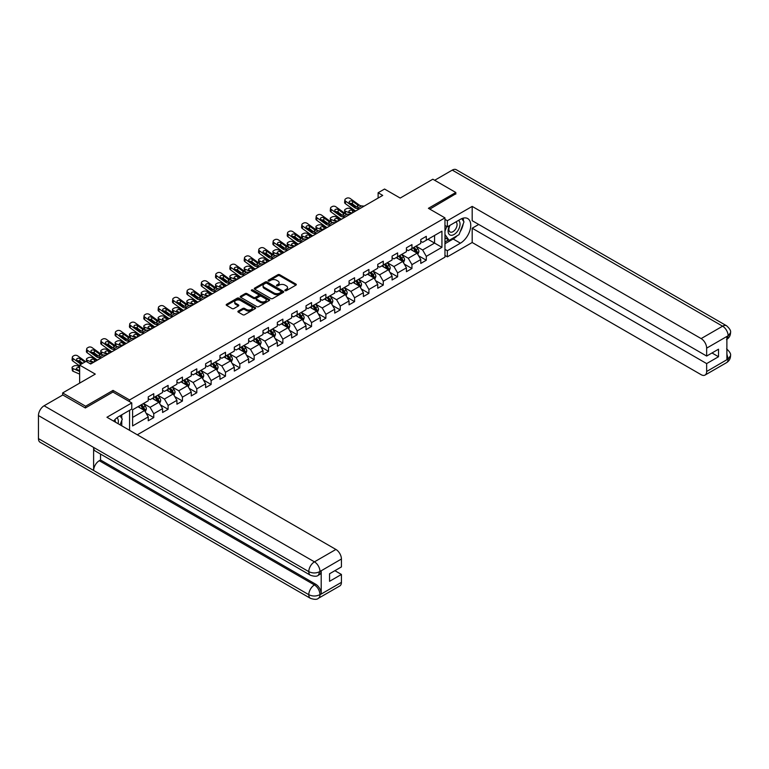 <?xml version="1.0" encoding="UTF-8"?>
<svg xmlns="http://www.w3.org/2000/svg" width="769" height="769" viewBox="0 0 769 769"><rect width="100%" height="100%" fill="white"/><g stroke="black" fill="none" stroke-linecap="round" stroke-linejoin="round"><path stroke-width="1.15" d="M285.088 290.663A0.894 0.519 0 0 0 286.347 290.663L295.94 285.126A1.278 0.74 0 0 0 296.315 284.607A1.278 0.74 0 0 0 295.94 284.088L279.695 274.706A1.278 0.74 0 0 0 277.888 274.706L268.304 280.243A0.894 0.519 0 0 0 269.563 280.973L270.803 280.252A4.085 2.355 0 0 1 276.58 280.252L277.936 281.041A4.085 2.355 0 0 1 279.128 282.704A4.085 2.355 0 0 1 277.936 284.376L276.696 285.088A0.894 0.519 0 0 0 277.955 285.818L279.195 285.107A4.085 2.355 0 0 1 284.972 285.107L286.328 285.885A4.085 2.355 0 0 1 287.529 287.548A4.085 2.355 0 0 1 286.328 289.221L285.088 289.932A0.894 0.519 0 0 0 285.088 290.663L285.088 289.932M238.265 311.08A1.278 0.74 0 0 0 237.89 311.599A1.278 0.74 0 0 0 238.265 312.118L242.821 314.752A1.278 0.74 0 0 0 244.629 314.752L255.279 308.6A1.278 0.74 0 0 0 255.654 308.081A1.278 0.74 0 0 0 255.279 307.562L239.034 298.18A1.278 0.74 0 0 0 237.227 298.18L226.576 304.332A1.278 0.74 0 0 0 226.201 304.851A1.278 0.74 0 0 0 226.576 305.37L232.084 308.552A1.278 0.74 0 0 0 233.891 308.552L238.448 305.918A1.278 0.74 0 0 0 238.823 305.399A1.278 0.74 0 0 0 238.448 304.88L235.718 303.303A3.412 1.971 0 0 1 234.718 301.909A3.412 1.971 0 0 1 236.823 300.083A3.412 1.971 0 0 1 240.543 300.516L251.242 306.687A3.412 1.971 0 0 1 252.242 308.081A3.412 1.971 0 0 1 250.136 309.907A3.412 1.971 0 0 1 246.416 309.474L244.629 308.446A1.278 0.74 0 0 0 242.821 308.446L238.265 311.08L238.265 312.118M455.815 194.086L455.815 192.49L432.832 179.215L400.188 198.066L384.548 189.039L378.117 192.759L382.712 195.413L90.675 364.016L86.08 361.363L79.64 365.083L79.64 383.125M113.024 392.103L113.024 390.402L85.619 406.224L62.635 392.949L95.279 374.099L79.64 365.083M113.024 390.402L129.577 399.957L444.963 217.867L444.963 257.154L137.295 434.783M455.815 192.49L428.41 208.312L444.963 217.867M270.899 298.545A1.278 0.74 0 0 0 272.697 298.545L283.348 292.393A1.278 0.74 0 0 0 283.723 291.874A1.278 0.74 0 0 0 283.348 291.355L267.103 281.973A1.278 0.74 0 0 0 265.295 281.973L254.645 288.125A1.278 0.74 0 0 0 254.279 288.644A1.278 0.74 0 0 0 254.645 289.163L270.899 298.545M251.896 290.855A0.894 0.519 0 0 1 252.799 290.98L269.294 300.506L258.663 306.648A1.278 0.74 0 0 1 256.856 306.648L240.61 297.267L240.61 296.228A1.278 0.74 0 0 0 240.245 296.747A1.278 0.74 0 0 0 240.61 297.267M240.61 296.228L245.176 293.595A1.278 0.74 0 0 1 246.974 293.595L253.568 297.401A1.278 0.74 0 0 0 255.375 297.401L258.394 295.652A1.278 0.74 0 0 0 258.769 295.133A1.278 0.74 0 0 0 258.394 294.614L251.54 290.653A0.894 0.519 0 0 1 252.799 289.923L269.313 299.458A1.278 0.74 0 0 1 269.688 299.977A1.278 0.74 0 0 1 269.313 300.496L269.313 299.458M62.635 395.074L62.635 392.949M85.619 406.224L85.619 407.81M129.577 430.323L129.577 410.31M129.577 401.658L129.577 399.957M146.081 413.145L153.752 417.586L153.752 413.703L162.586 408.608L162.586 412.482L168.103 409.3L168.103 405.426L176.928 400.332L176.928 404.206L182.445 401.014L182.445 397.14L191.27 392.046L191.27 395.92L196.787 392.738L196.787 388.864L205.621 383.769L205.621 387.643L211.129 384.452L211.129 380.578L219.963 375.483L219.963 379.357L225.48 376.176L225.48 372.302L234.305 367.197L234.305 371.081L239.822 367.89L239.822 364.016L248.647 358.921L248.647 362.795L254.164 359.613L254.164 355.739L262.998 350.635L262.998 354.519L268.516 351.327L268.516 347.453L277.34 342.359L277.34 346.233L282.857 343.051L282.857 339.167L291.682 334.073L291.682 337.947L297.199 334.765L297.199 330.891L306.024 325.796L306.024 329.67L311.541 326.489L311.541 322.605L320.375 317.51L320.375 321.384L325.893 318.203L325.893 314.329L334.717 309.234L334.717 313.108L340.234 309.917L340.234 306.043L349.059 300.948L349.059 304.822L354.576 301.64L354.576 297.766L363.401 292.672L363.401 296.546L368.918 293.354L368.918 289.48L377.752 284.386L377.752 288.26L383.27 285.078L383.27 281.204L392.094 276.1L392.094 279.983L397.611 276.792L397.611 272.918L406.436 267.823L406.436 271.697L411.953 268.516L411.953 264.642L420.778 259.538L420.778 263.421L426.295 260.23L426.295 256.356L441.935 247.33L441.935 231.19L434.572 235.439L434.572 243.081L441.935 247.33M153.752 417.586L148.244 420.768L148.244 416.894L132.604 425.92L132.604 409.781L148.244 400.755L148.244 396.881L153.752 393.69L153.752 397.563L162.586 392.469L162.586 388.595L168.103 385.413L168.103 389.287L176.928 384.192L176.928 380.319L182.445 377.127L182.445 381.001L191.27 375.906L191.27 372.033L196.787 368.851L196.787 372.725L205.621 367.63L205.621 363.747L211.129 360.565L211.129 364.439L219.963 359.344L219.963 355.47L225.48 352.289L225.48 356.162L234.305 351.068L234.305 347.184L239.822 344.003L239.822 347.876L248.647 342.782L248.647 338.908L254.164 335.717L254.164 339.6L262.998 334.496L262.998 330.622L268.516 327.44L268.516 331.314L277.34 326.219L277.34 322.346L282.857 319.154L282.857 323.038L291.682 317.933L291.682 314.06L297.199 310.878L297.199 314.752L306.024 309.657L306.024 305.783L311.541 302.592L311.541 306.466L320.375 301.371L320.375 297.497L325.893 294.316L325.893 298.189L334.717 293.095L334.717 289.221L340.234 286.03L340.234 289.903L349.059 284.809L349.059 280.935L354.576 277.753L354.576 281.627L363.401 276.532L363.401 272.649L368.918 269.467L368.918 273.341L377.752 268.246L377.752 264.373L383.27 261.191L383.27 265.065L392.094 259.97L392.094 256.087L397.611 252.905L397.611 256.779L406.436 251.684L406.436 247.81L411.953 244.619L411.953 248.502L420.778 243.398L420.778 239.524L426.295 236.343L426.295 240.216L441.935 231.19M152.281 398.419L158.904 402.235L150.08 407.339L143.457 403.514M148.244 398.63L150.08 399.688L153.752 397.563M150.08 407.339L153.752 413.703M158.904 402.235L162.586 408.608M166.633 390.133L173.246 393.959L164.422 399.053L157.799 395.228M162.586 390.344L164.422 391.411L168.103 389.287M164.422 399.053L168.103 405.426M173.246 393.959L176.928 400.332M180.975 381.857L187.598 385.673L178.764 390.777L172.15 386.951M176.928 382.068L178.764 383.125L182.445 381.001M178.764 390.777L182.445 397.14M187.598 385.673L191.27 392.046M195.316 373.571L201.939 377.396L193.115 382.491L186.492 378.665M191.27 373.782L193.115 374.849L196.787 372.725M193.115 382.491L196.787 388.864M201.939 377.396L205.621 383.769M209.658 365.294L216.281 369.11L207.457 374.205L200.834 370.389M205.621 365.506L207.457 366.563L211.129 364.439M207.457 374.205L211.129 380.578M216.281 369.11L219.963 375.483M224.01 357.008L230.623 360.834L221.799 365.929L215.176 362.103M219.963 357.22L221.799 358.287L225.48 356.162M221.799 365.929L225.48 372.302M230.623 360.834L234.305 367.197M238.352 348.732L244.975 352.548L236.141 357.643L229.527 353.827M234.305 348.943L236.141 350.001L239.822 347.876M236.141 357.643L239.822 364.016M244.975 352.548L248.647 358.921M252.693 340.446L259.316 344.272L250.492 349.366L243.869 345.541M248.647 340.657L250.492 341.724L254.164 339.6M250.492 349.366L254.164 355.739M259.316 344.272L262.998 350.635M267.035 332.16L273.658 335.986L264.834 341.08L258.211 337.264M262.998 332.381L264.834 333.438L268.516 331.314M264.834 341.08L268.516 347.453M273.658 335.986L277.34 342.359M281.387 323.884L288 327.709L279.176 332.804L272.553 328.978M277.34 324.095L279.176 325.152L282.857 323.038M279.176 332.804L282.857 339.167M288 327.709L291.682 334.073M295.729 315.598L302.352 319.423L293.518 324.518L286.904 320.702M291.682 315.809L293.518 316.876L297.199 314.752M293.518 324.518L297.199 330.891M302.352 319.423L306.024 325.796M310.07 307.321L316.693 311.137L307.869 316.242L301.246 312.416M306.024 307.533L307.869 308.59L311.541 306.466M307.869 316.242L311.541 322.605M316.693 311.137L320.375 317.51M324.412 299.035L331.035 302.861L322.211 307.956L315.588 304.13M320.375 299.247L322.211 300.314L325.893 298.189M322.211 307.956L325.893 314.329M331.035 302.861L334.717 309.234M338.764 290.759L345.377 294.575L336.553 299.679L329.93 295.854M334.717 290.97L336.553 292.028L340.234 289.903M336.553 299.679L340.234 306.043M345.377 294.575L349.059 300.948M353.106 282.473L359.729 286.299L350.895 291.393L344.281 287.568M349.059 282.684L350.895 283.751L354.576 281.627M350.895 291.393L354.576 297.766M359.729 286.299L363.401 292.672M367.447 274.197L374.07 278.013L365.246 283.107L358.623 279.291M363.401 274.408L365.246 275.465L368.918 273.341M365.246 283.107L368.918 289.48M374.07 278.013L377.752 284.386M381.799 265.911L388.412 269.736L379.588 274.831L372.965 271.005M377.752 266.122L379.588 267.189L383.27 265.065M379.588 274.831L383.27 281.204M388.412 269.736L392.094 276.1M396.141 257.634L402.764 261.45L393.93 266.545L387.307 262.729M392.094 257.846L393.93 258.903L397.611 256.779M393.93 266.545L397.611 272.918M402.764 261.45L406.436 267.823M410.483 249.348L417.106 253.174L408.272 258.269L401.658 254.443M406.436 249.56L408.272 250.627L411.953 248.502M408.272 258.269L411.953 264.642M417.106 253.174L420.778 259.538M427.958 239.265L434.572 243.081L422.623 249.983L416 246.167M420.778 241.283L422.623 242.341L426.295 240.216M422.623 249.983L426.295 256.356M378.117 192.759L378.117 198.066M132.604 417.423L144.562 410.521L137.939 406.695M144.562 410.521L148.244 416.894M418.624 255.798L426.295 260.23M404.273 264.084L411.953 268.516M389.931 272.361L397.611 276.792M375.589 280.647L383.27 285.078M361.247 288.923L368.918 293.354M346.896 297.209L354.576 301.64M332.554 305.485L340.234 309.917M318.212 313.771L325.893 318.203M303.87 322.048L311.541 326.489M289.519 330.334L297.199 334.765M275.177 338.61L282.857 343.051M260.835 346.896L268.516 351.327M246.493 355.182L254.164 359.613M232.142 363.458L239.822 367.89M217.8 371.744L225.48 376.176M203.458 380.021L211.129 384.452M189.107 388.307L196.787 392.738M174.765 396.583L182.445 401.014M160.423 404.869L168.103 409.3M285.443 290.788L286.328 290.278A4.085 2.355 0 0 0 287.529 288.615L287.529 287.548M279.128 282.704L279.128 283.771A4.085 2.355 0 0 1 277.936 285.434L277.051 285.943M295.921 285.136L279.695 275.773A1.278 0.74 0 0 0 277.888 275.773L268.66 281.098M283.348 291.355L283.348 292.393L267.103 283.04A1.278 0.74 0 0 0 265.295 283.04L254.664 289.173M281.098 292.239A0.894 0.519 0 0 0 281.098 291.509L266.833 283.28A0.894 0.519 0 0 0 265.574 283.28L264.257 284.03A4.085 2.355 0 0 0 263.065 285.703A4.085 2.355 0 0 0 264.257 287.366L274.004 292.999A4.085 2.355 0 0 0 279.781 292.999L281.098 292.239L281.098 293.306A0.894 0.519 0 0 0 281.358 292.941L281.358 291.874M263.065 285.703L263.065 286.76A4.085 2.355 0 0 0 264.257 288.433L264.257 287.366M281.098 293.306L279.781 294.056A4.085 2.355 0 0 1 274.004 294.056L264.257 288.433M240.63 297.276L245.176 294.662L245.176 293.595M258.769 295.133L258.769 296.2A1.278 0.74 0 0 1 258.394 296.719L255.375 298.459A1.278 0.74 0 0 1 253.568 298.459L246.974 294.662A1.278 0.74 0 0 0 245.176 294.662M260.403 301.352A3.412 1.971 0 0 0 264.123 301.775A3.412 1.971 0 0 0 266.228 299.958A3.412 1.971 0 0 0 265.228 298.564L261.46 296.382A1.278 0.74 0 0 0 259.662 296.382L256.635 298.132A1.278 0.74 0 0 0 256.26 298.651A1.278 0.74 0 0 0 256.635 299.17L260.403 301.352L260.403 302.409A3.412 1.971 0 0 0 264.123 302.832A3.412 1.971 0 0 0 266.228 301.015L266.228 299.958M256.26 298.651L256.26 299.708A1.278 0.74 0 0 0 256.635 300.237L256.635 299.17M260.403 302.409L256.635 300.237M252.242 308.081L252.242 309.148A3.412 1.971 0 0 1 250.136 310.964A3.412 1.971 0 0 1 246.416 310.541L244.629 309.513A1.278 0.74 0 0 0 242.821 309.513L238.284 312.127M234.718 301.909L234.718 302.967A3.412 1.971 0 0 0 235.718 304.361L235.718 303.303M238.448 304.88L238.448 305.918L235.718 304.361M255.279 307.562L255.279 308.6L239.034 299.247A1.278 0.74 0 0 0 237.227 299.247L226.595 305.38M417.827 254.433L418.922 251.674A3.441 1.99 -120 0 0 417.827 248.743L415.923 246.205M355.749 210.975L349.943 208.476A2.605 1.298 -5.9 0 0 346.281 208.745L345.368 209.274A2.605 1.298 -5.9 0 0 344.599 210.331A2.605 1.298 -5.9 0 0 345.348 211.129L345.617 213.744M412.617 250.579L411.328 248.858M351.154 213.628L345.348 211.129M413.078 247.849L414.972 250.386A3.441 1.99 60 0 1 415.962 252.453L417.067 251.819A3.441 1.99 -120 0 0 416.077 249.752L414.183 247.214M413.318 247.714L415.423 250.521A1.759 1.009 60 0 1 415.741 251.059L417.067 251.819M354.922 211.456L352.404 210.37A2.076 1.038 174.1 0 0 349.472 210.591A2.076 1.038 174.1 0 0 348.866 211.427A2.076 1.038 174.1 0 0 349.462 212.061L351.981 213.157M344.954 213.359A2.605 1.298 174.1 0 1 344.887 213.128L344.599 210.331M352.212 213.023A2.076 1.038 -5.9 0 0 351.529 212.955M359.556 208.784L356.816 208.543A6.498 3.758 60 0 1 354.442 207.553L345.637 201.19L345.348 203.65A2.605 1.682 -173.3 0 1 344.608 202.295L344.897 199.825A2.605 1.682 6.7 0 0 345.637 201.19M355.768 210.966A9.757 5.633 60 0 1 354.153 210.024L345.348 203.65M364.16 206.121L361.42 205.89A6.498 3.758 60 0 1 359.036 204.9L350.231 198.537A2.605 1.682 6.7 0 0 346.569 198.277L345.656 198.806A2.605 1.682 6.7 0 0 344.897 199.825M357.604 206.688L357.537 204.89L358.046 205.477L357.537 206.726L355.432 206.986L349.751 203.083A2.076 1.346 -173.3 0 1 349.155 201.997A2.076 1.346 -173.3 0 1 349.76 201.18A2.076 1.346 -173.3 0 1 352.692 201.382L352.404 203.852L356.768 207.015M352.404 203.852A2.076 1.346 6.7 0 0 350.183 203.391M357.537 204.89L352.692 201.382M359.036 204.9L358.152 205.852M449.625 225.528A8.449 4.883 120 0 0 451.076 235.285A8.449 4.883 120 0 0 458.709 229.239A8.449 4.883 120 0 0 458.507 220.395M450.105 225.25A5.787 3.345 120 0 0 450.086 231.969A5.787 3.345 120 0 0 450.932 232.228A5.787 3.345 120 0 0 456.228 227.96A5.787 3.345 120 0 0 455.873 221.943A5.787 3.345 120 0 0 455.854 221.933M461.736 218.636L463.995 221.847L459.035 234.641L449.106 240.38L444.963 237.592M449.106 240.38L444.963 234.487M444.963 231.19L446.779 226.509M118.07 423.681A8.449 4.883 120 0 0 116.955 417.769M115.379 422.123A5.787 3.345 120 0 0 114.783 419.749M119.993 415.837L122.309 419.124L120.089 424.844M457.199 235.698A14.63 8.449 120 0 1 453.152 238.996L460.41 243.187A14.63 8.449 120 0 0 469.965 230.296A14.63 8.449 120 0 0 467.725 218.579A14.63 8.449 120 0 0 460.41 219.3L447.356 226.836L447.356 220.732L472.185 206.4L701.136 338.591L722.61 326.191L452.278 170.112L434.668 180.282M460.41 243.187L447.356 250.732L447.356 256.836L472.185 242.504L472.185 228.22L706.653 363.593L706.653 371.504L728.262 358.912L726.888 359.556L726.888 336.726L728.128 335.745L706.653 348.146A7.805 4.508 -120 0 0 701.136 338.591M478.712 224.452L472.185 228.22M711.988 352.971L718.515 356.739L718.515 349.203L706.653 356.057L472.185 220.684L472.185 206.4M444.963 225.461L447.356 226.836M444.963 219.357L447.356 220.732M444.963 255.452L447.356 256.836M444.963 249.348L447.356 250.732M472.185 242.504L701.136 374.686A7.805 4.508 -120 0 0 705.038 375.07A7.805 4.508 -120 0 0 706.653 371.504M452.278 170.112A7.998 4.614 -60 0 1 456.277 169.718L726.609 325.796A7.998 4.614 -60 0 0 722.61 326.191A7.805 4.508 60 0 1 728.128 335.745M706.653 356.057L706.653 348.146M718.515 356.739L706.653 363.593M455.815 193.769L429.794 209.11M460.102 231.873A14.63 8.449 120 0 0 463.255 223.76M463.496 221.136A14.63 8.449 120 0 0 463.13 218.156M453.152 238.996L444.963 243.725M444.963 242.024L448.462 240.005M444.963 238.832L445.703 238.409M726.888 354.096L728.128 358.844M726.609 348.886C729.743 351.712 731.059 353.971 730.55 355.653L728.272 358.912M726.609 325.796C729.743 328.594 731.059 330.872 730.55 332.621L728.262 335.822M310.445 575.25A7.998 4.614 -60 0 1 308.782 571.636C312.464 573.405 316.146 573.395 319.808 571.598L318.337 575.241C317.03 576.567 314.396 576.567 310.445 575.25L95.279 451.028A7.998 4.614 -60 0 1 93.616 447.414L38.45 415.568A7.998 4.614 -60 0 1 44.102 405.772L62.818 394.968L85.349 407.974L112.928 392.046L131.778 402.927L131.778 409.031L118.724 416.577A14.63 8.449 120 0 0 113.601 421.104M131.778 402.927L106.949 417.259L335.909 549.451A7.805 4.508 60 0 1 341.426 559.005L341.426 566.916L329.565 573.761L329.565 581.306L341.426 574.453L341.426 582.364A7.805 4.508 60 0 1 339.811 585.94L318.337 598.33A7.805 4.508 -120 0 0 319.962 594.764L341.426 582.364M121.435 425.622L124.52 427.401M121.762 425.44L121.762 420.537M121.762 418.346L121.762 414.818M318.337 598.33C317.097 599.657 314.463 599.657 310.445 598.34L40.103 442.262A7.998 4.614 -60 0 1 38.45 438.609L93.616 470.455A7.998 4.614 -60 0 1 99.278 460.718L314.444 584.94L315.684 584.219A7.805 4.508 60 0 1 321.202 593.783L321.202 570.954A7.805 4.508 60 0 1 319.587 574.52L318.337 575.241M38.45 415.568L38.45 438.609M44.102 405.772L314.444 561.851A7.998 4.614 -60 0 0 308.782 571.636L93.616 447.414L93.616 470.455L308.782 594.677C312.454 596.456 316.136 596.456 319.817 594.677L319.962 594.764M341.426 574.453L334.899 570.685M100.518 454.046L100.518 459.997L315.684 584.219M100.518 459.997L99.278 460.718M403.485 262.71L404.581 259.951A3.441 1.99 -120 0 0 403.475 257.019L401.581 254.491M341.407 219.261L335.601 216.752A2.605 1.298 -5.9 0 0 331.939 217.031L331.016 217.56A2.605 1.298 -5.9 0 0 330.257 218.617A2.605 1.298 -5.9 0 0 331.006 219.405L331.276 222.02M398.275 258.865L396.987 257.144M336.812 221.914L331.006 219.405M398.727 256.135L400.63 258.663A3.441 1.99 60 0 1 401.62 260.739L402.716 260.105A3.441 1.99 -120 0 0 401.735 258.028L399.832 255.5M398.967 255.99L401.082 258.807A1.759 1.009 60 0 1 401.399 259.336L402.716 260.105M340.58 219.732L338.062 218.646A2.076 1.038 174.1 0 0 335.13 218.867A2.076 1.038 174.1 0 0 334.515 219.713A2.076 1.038 174.1 0 0 335.121 220.347L337.639 221.434M330.612 221.645A2.605 1.298 174.1 0 1 330.545 221.414L330.257 218.617M337.87 221.299A2.076 1.038 -5.9 0 0 337.187 221.241M389.143 270.996L390.239 268.237A3.441 1.99 -120 0 0 389.133 265.305L387.24 262.767M330.872 225.346L328.132 225.106A6.498 3.758 60 0 1 325.748 224.115L316.953 217.752L316.665 220.213L325.47 226.586A9.757 5.633 60 0 0 327.075 227.528L321.259 225.038A2.605 1.298 -5.9 0 0 317.597 225.307L316.674 225.836A2.605 1.298 -5.9 0 0 315.915 226.893A2.605 1.298 -5.9 0 0 316.665 227.691L316.934 230.306M383.933 267.141L382.635 265.42M322.471 230.191L316.665 227.691M384.385 264.411L386.288 266.949A3.441 1.99 60 0 1 387.268 269.025L388.374 268.381A3.441 1.99 -120 0 0 387.384 266.314L385.49 263.777M384.625 264.276L386.73 267.083A1.759 1.009 60 0 1 387.047 267.622L388.374 268.381M326.239 228.018L323.711 226.932A2.076 1.038 174.1 0 0 320.779 227.153A2.076 1.038 174.1 0 0 320.173 227.989A2.076 1.038 174.1 0 0 320.769 228.633L323.297 229.72M316.27 229.921A2.605 1.298 174.1 0 1 316.203 229.691L315.915 226.893M323.518 229.585A2.076 1.038 -5.9 0 0 322.845 229.518M345.214 217.06L342.474 216.829A6.498 3.758 60 0 1 340.1 215.839L331.295 209.466L331.006 211.936A2.605 1.682 -173.3 0 1 330.257 210.571L330.545 208.101A2.605 1.682 6.7 0 0 331.295 209.466M341.426 219.252A9.757 5.633 60 0 1 339.811 218.3L331.006 211.936M349.808 214.407L347.069 214.176A6.498 3.758 60 0 1 344.695 213.186L335.89 206.813A2.605 1.682 6.7 0 0 332.227 206.553L331.304 207.092A2.605 1.682 6.7 0 0 330.545 208.101M343.262 214.964L343.185 213.167L343.705 213.753L343.195 215.003L341.09 215.262L335.409 211.369A2.076 1.346 -173.3 0 1 334.813 210.273A2.076 1.346 -173.3 0 1 335.419 209.456A2.076 1.346 -173.3 0 1 338.35 209.668L338.062 212.138L342.426 215.291M338.062 212.138A2.076 1.346 6.7 0 0 335.832 211.677M343.185 213.167L338.35 209.668M344.695 213.186L343.801 214.128M335.467 222.693L332.727 222.452A6.498 3.758 60 0 1 330.353 221.462L321.548 215.099A2.605 1.682 6.7 0 0 317.885 214.839L316.963 215.368A2.605 1.682 6.7 0 0 316.203 216.387A2.605 1.682 6.7 0 0 316.953 217.752M328.921 223.25L328.844 221.453L329.363 222.039L328.853 223.289L326.748 223.548L321.058 219.646A2.076 1.346 -173.3 0 1 320.462 218.559A2.076 1.346 -173.3 0 1 321.067 217.742A2.076 1.346 -173.3 0 1 323.999 217.944L323.711 220.415L328.084 223.577M323.711 220.415A2.076 1.346 6.7 0 0 321.49 219.963M316.665 220.213A2.605 1.682 -173.3 0 1 315.915 218.857L316.203 216.387M328.844 221.453L323.999 217.944M330.353 221.462L329.459 222.414M374.801 279.272L375.887 276.513A3.441 1.99 -120 0 0 374.791 273.581L372.898 271.053M312.723 235.823L306.918 233.315A2.605 1.298 -5.9 0 0 303.246 233.593L302.332 234.122A2.605 1.298 -5.9 0 0 301.563 235.179A2.605 1.298 -5.9 0 0 302.313 235.968L302.582 238.582M369.581 275.427L368.293 273.706M308.119 238.477L302.313 235.968M370.043 272.697L371.936 275.225A3.441 1.99 60 0 1 372.927 277.301L374.032 276.667A3.441 1.99 -120 0 0 373.042 274.591L371.148 272.063M370.283 272.553L372.388 275.369A1.759 1.009 60 0 1 372.705 275.898L374.032 276.667M311.887 236.304L309.369 235.208A2.076 1.038 174.1 0 0 306.437 235.429A2.076 1.038 174.1 0 0 305.831 236.275A2.076 1.038 174.1 0 0 306.427 236.91L308.946 237.996M301.919 238.207A2.605 1.298 174.1 0 1 301.852 237.977L301.563 235.179M309.176 237.871A2.076 1.038 -5.9 0 0 308.494 237.804M360.45 287.558L361.545 284.799A3.441 1.99 -120 0 0 360.45 281.867L358.546 279.33M302.179 241.908L299.439 241.668A6.498 3.758 60 0 1 297.065 240.678L288.26 234.314L287.971 236.785L296.776 243.148A9.757 5.633 60 0 0 298.391 244.1L292.566 241.601A2.605 1.298 -5.9 0 0 288.904 241.87L287.991 242.408A2.605 1.298 -5.9 0 0 287.222 243.456A2.605 1.298 -5.9 0 0 287.971 244.254L288.24 246.868M355.24 283.703L353.951 281.983M293.777 246.762L287.971 244.254M355.701 280.973L357.595 283.511A3.441 1.99 60 0 1 358.585 285.587L359.69 284.943A3.441 1.99 -120 0 0 358.7 282.877L356.806 280.339M355.941 280.839L358.046 283.646A1.759 1.009 60 0 1 358.364 284.184L359.69 284.943M297.545 244.58L295.027 243.494A2.076 1.038 174.1 0 0 292.095 243.715A2.076 1.038 174.1 0 0 291.489 244.552A2.076 1.038 174.1 0 0 292.085 245.196L294.604 246.282M287.577 246.493A2.605 1.298 174.1 0 1 287.51 246.253L287.222 243.456M294.835 246.147A2.076 1.038 -5.9 0 0 294.152 246.09M346.108 295.834L347.204 293.085A3.441 1.99 -120 0 0 346.098 290.144L344.204 287.616M287.837 250.185L285.097 249.954A6.498 3.758 60 0 1 282.723 248.964L273.918 242.591L273.629 245.061L282.434 251.434A9.757 5.633 60 0 0 284.049 252.376L278.224 249.877A2.605 1.298 -5.9 0 0 274.562 250.156L273.639 250.684A2.605 1.298 -5.9 0 0 272.88 251.742A2.605 1.298 -5.9 0 0 273.629 252.53L273.899 255.154M340.898 291.989L339.61 290.269M279.435 255.039L273.629 252.53M341.349 289.259L343.253 291.797A3.441 1.99 60 0 1 344.243 293.864L345.339 293.229A3.441 1.99 -120 0 0 344.358 291.153L342.455 288.625M341.59 289.125L343.695 291.932A1.759 1.009 60 0 1 344.022 292.46L345.339 293.229M283.203 252.866L280.685 251.771A2.076 1.038 174.1 0 0 277.753 251.992A2.076 1.038 174.1 0 0 277.138 252.838A2.076 1.038 174.1 0 0 277.744 253.472L280.262 254.558M273.235 254.77A2.605 1.298 174.1 0 1 273.168 254.539L272.88 251.742M280.493 254.433A2.076 1.038 -5.9 0 0 279.81 254.366M316.53 233.622L313.79 233.392A6.498 3.758 60 0 1 311.407 232.401L302.602 226.028L302.313 228.499A2.605 1.682 -173.3 0 1 301.573 227.134L301.861 224.663A2.605 1.682 6.7 0 0 302.602 226.028M312.733 235.814A9.757 5.633 60 0 1 311.118 234.862L302.313 228.499M321.125 230.969L318.385 230.738A6.498 3.758 60 0 1 316.011 229.748L307.206 223.375A2.605 1.682 6.7 0 0 303.534 223.116L302.621 223.654A2.605 1.682 6.7 0 0 301.861 224.663M314.579 231.527L314.502 229.729L315.011 230.316L314.511 231.575L312.397 231.825L306.716 227.932A2.076 1.346 -173.3 0 1 306.12 226.836A2.076 1.346 -173.3 0 1 306.725 226.028A2.076 1.346 -173.3 0 1 309.657 226.23L309.369 228.701L313.742 231.853M309.369 228.701A2.076 1.346 6.7 0 0 307.148 228.239M314.502 229.729L309.657 226.23M316.011 229.748L315.117 230.69M306.783 239.255L304.043 239.015A6.498 3.758 60 0 1 301.659 238.025L292.854 231.661A2.605 1.682 6.7 0 0 289.192 231.402L288.279 231.93A2.605 1.682 6.7 0 0 287.519 232.949A2.605 1.682 6.7 0 0 288.26 234.314M300.227 239.813L300.16 238.015L300.669 238.601L300.16 239.851L298.055 240.111L292.374 236.208A2.076 1.346 -173.3 0 1 291.778 235.122A2.076 1.346 -173.3 0 1 292.383 234.305A2.076 1.346 -173.3 0 1 295.315 234.516L295.027 236.977L299.391 240.139M295.027 236.977A2.076 1.346 6.7 0 0 292.797 236.525M287.971 236.785A2.605 1.682 -173.3 0 1 287.231 235.42L287.519 232.949M300.16 238.015L295.315 234.516M301.659 238.025L300.775 238.976M292.431 247.531L289.692 247.301A6.498 3.758 60 0 1 287.318 246.311L278.513 239.938A2.605 1.682 6.7 0 0 274.85 239.678L273.927 240.216A2.605 1.682 6.7 0 0 273.168 241.235A2.605 1.682 6.7 0 0 273.918 242.591M285.885 248.089L285.808 246.291L286.328 246.878L285.818 248.137L283.713 248.387L278.022 244.494A2.076 1.346 -173.3 0 1 277.436 243.398A2.076 1.346 -173.3 0 1 278.042 242.591A2.076 1.346 -173.3 0 1 280.973 242.793L280.685 245.263L285.049 248.416M280.685 245.263A2.076 1.346 6.7 0 0 278.455 244.802M273.629 245.061A2.605 1.682 -173.3 0 1 272.88 243.696L273.168 241.235M285.808 246.291L280.973 242.793M287.318 246.311L286.424 247.253M331.766 304.12L332.862 301.361A3.441 1.99 -120 0 0 331.756 298.43L329.863 295.892M273.495 258.471L270.755 258.23A6.498 3.758 60 0 1 268.371 257.24L259.566 250.877L259.288 253.347L268.083 259.711A9.757 5.633 60 0 0 269.698 260.662L263.882 258.163A2.605 1.298 -5.9 0 0 260.22 258.432L259.297 258.97A2.605 1.298 -5.9 0 0 258.538 260.018A2.605 1.298 -5.9 0 0 259.288 260.816L259.557 263.431M326.556 300.266L325.258 298.545M265.094 263.325L259.288 260.816M327.008 297.545L328.911 300.073A3.441 1.99 60 0 1 329.891 302.15L330.997 301.506A3.441 1.99 -120 0 0 330.007 299.439L328.113 296.901M327.248 297.401L329.353 300.208A1.759 1.009 60 0 1 329.67 300.746L330.997 301.506M268.862 261.143L266.334 260.057A2.076 1.038 174.1 0 0 263.402 260.278A2.076 1.038 174.1 0 0 262.796 261.124A2.076 1.038 174.1 0 0 263.392 261.758L265.92 262.844M258.893 263.056A2.605 1.298 174.1 0 1 258.826 262.825L258.538 260.018M266.141 262.71A2.076 1.038 -5.9 0 0 265.468 262.652M278.09 255.817L275.35 255.577A6.498 3.758 60 0 1 272.976 254.587L264.171 248.224A2.605 1.682 6.7 0 0 260.508 247.964L259.586 248.493A2.605 1.682 6.7 0 0 258.826 249.512A2.605 1.682 6.7 0 0 259.566 250.877M271.544 256.375L271.467 254.577L271.986 255.164L271.476 256.413L269.371 256.673L263.68 252.77A2.076 1.346 -173.3 0 1 263.085 251.684A2.076 1.346 -173.3 0 1 263.69 250.867A2.076 1.346 -173.3 0 1 266.622 251.078L266.334 253.539L270.707 256.702M266.334 253.539A2.076 1.346 6.7 0 0 264.113 253.088M259.288 253.347A2.605 1.682 -173.3 0 1 258.538 251.982L258.826 249.512M271.467 254.577L266.622 251.078M272.976 254.587L272.082 255.539M317.424 312.397L318.51 309.647A3.441 1.99 -120 0 0 317.414 306.706L315.511 304.178M259.153 266.747L256.413 266.516A6.498 3.758 60 0 1 254.03 265.526L245.224 259.163L244.936 261.623L253.741 267.997A9.757 5.633 60 0 0 255.356 268.939L249.541 266.439A2.605 1.298 -5.9 0 0 245.869 266.718L244.955 267.247A2.605 1.298 -5.9 0 0 244.186 268.304A2.605 1.298 -5.9 0 0 244.936 269.102L245.205 271.717M312.204 308.552L310.916 306.831M250.742 271.601L244.936 269.102M312.666 305.822L314.559 308.359A3.441 1.99 60 0 1 315.55 310.426L316.655 309.792A3.441 1.99 -120 0 0 315.665 307.715L313.771 305.187M312.906 305.687L315.011 308.494A1.759 1.009 60 0 1 315.328 309.032L316.655 309.792M254.51 269.429L251.992 268.343A2.076 1.038 174.1 0 0 249.06 268.554A2.076 1.038 174.1 0 0 248.454 269.4A2.076 1.038 174.1 0 0 249.05 270.034L251.569 271.121M244.542 271.332A2.605 1.298 174.1 0 1 244.475 271.101L244.186 268.304M251.799 270.996A2.076 1.038 -5.9 0 0 251.117 270.928M263.748 264.094L261.008 263.863A6.498 3.758 60 0 1 258.634 262.873L249.829 256.5A2.605 1.682 6.7 0 0 246.157 256.25L245.244 256.779A2.605 1.682 6.7 0 0 244.484 257.798A2.605 1.682 6.7 0 0 245.224 259.163M257.202 264.661L257.125 262.863L257.634 263.44L257.134 264.699L255.02 264.959L249.339 261.056A2.076 1.346 -173.3 0 1 248.743 259.96A2.076 1.346 -173.3 0 1 249.348 259.153A2.076 1.346 -173.3 0 1 252.28 259.355L251.992 261.825L256.365 264.988M251.992 261.825A2.076 1.346 6.7 0 0 249.771 261.364M244.936 261.623A2.605 1.682 -173.3 0 1 244.196 260.258L244.484 257.798M257.125 262.863L252.28 259.355M258.634 262.873L257.74 263.815M303.073 320.683L304.168 317.924A3.441 1.99 -120 0 0 303.073 314.992L301.169 312.454M240.995 277.234L235.189 274.725A2.605 1.298 -5.9 0 0 231.527 275.004L230.613 275.533A2.605 1.298 -5.9 0 0 229.844 276.58A2.605 1.298 -5.9 0 0 230.594 277.378L230.863 279.993M297.863 316.838L296.574 315.117M236.4 279.887L230.594 277.378M298.324 314.108L300.218 316.636A3.441 1.99 60 0 1 301.208 318.712L302.313 318.078A3.441 1.99 -120 0 0 301.323 316.001L299.42 313.464M298.564 313.963L300.669 316.78A1.759 1.009 60 0 1 300.987 317.309L302.313 318.078M240.168 277.705L237.65 276.619A2.076 1.038 174.1 0 0 234.718 276.84A2.076 1.038 174.1 0 0 234.103 277.686A2.076 1.038 174.1 0 0 234.708 278.32L237.227 279.407M230.2 279.618A2.605 1.298 174.1 0 1 230.133 279.387L229.844 276.58M237.458 279.272A2.076 1.038 -5.9 0 0 236.775 279.214M244.802 275.033L242.062 274.802A6.498 3.758 60 0 1 239.688 273.812L230.883 267.439L230.594 269.909A2.605 1.682 -173.3 0 1 229.854 268.544L230.142 266.074A2.605 1.682 6.7 0 0 230.883 267.439M241.014 277.224A9.757 5.633 60 0 1 239.399 276.273L230.594 269.909M249.406 272.38L246.666 272.139A6.498 3.758 60 0 1 244.282 271.149L235.477 264.786A2.605 1.682 6.7 0 0 231.815 264.526L230.892 265.055A2.605 1.682 6.7 0 0 230.142 266.074M242.85 272.937L242.783 271.14L243.292 271.726L242.783 272.976L240.678 273.235L234.997 269.333A2.076 1.346 -173.3 0 1 234.401 268.246A2.076 1.346 -173.3 0 1 235.006 267.429A2.076 1.346 -173.3 0 1 237.938 267.641L237.65 270.102L242.014 273.264M237.65 270.102A2.076 1.346 6.7 0 0 235.42 269.65M242.783 271.14L237.938 267.641M244.282 271.149L243.398 272.101M288.731 328.959L289.826 326.21A3.441 1.99 -120 0 0 288.721 323.278L286.827 320.74M230.46 283.319L227.72 283.079A6.498 3.758 60 0 1 225.346 282.088L216.541 275.725L216.252 278.186L225.057 284.559A9.757 5.633 60 0 0 226.672 285.501L220.847 283.011A2.605 1.298 -5.9 0 0 217.185 283.28L216.262 283.809A2.605 1.298 -5.9 0 0 215.503 284.866A2.605 1.298 -5.9 0 0 216.252 285.664L216.522 288.279M283.521 325.114L282.233 323.393M222.058 288.164L216.252 285.664M283.972 322.384L285.876 324.922A3.441 1.99 60 0 1 286.856 326.988L287.962 326.354A3.441 1.99 -120 0 0 286.981 324.278L285.078 321.75M284.213 322.249L286.318 325.056A1.759 1.009 60 0 1 286.645 325.595L287.962 326.354M225.826 285.991L223.308 284.905A2.076 1.038 174.1 0 0 220.376 285.116A2.076 1.038 174.1 0 0 219.761 285.962A2.076 1.038 174.1 0 0 220.357 286.597L222.885 287.693M215.858 287.894A2.605 1.298 174.1 0 1 215.791 287.664L215.503 284.866M223.116 287.558A2.076 1.038 -5.9 0 0 222.433 287.491M235.054 280.656L232.315 280.425A6.498 3.758 60 0 1 229.941 279.435L221.136 273.062A2.605 1.682 6.7 0 0 217.473 272.812L216.55 273.341A2.605 1.682 6.7 0 0 215.791 274.36A2.605 1.682 6.7 0 0 216.541 275.725M228.508 281.223L228.431 279.426L228.951 280.003L228.441 281.262L226.336 281.521L220.645 277.619A2.076 1.346 -173.3 0 1 220.059 276.532A2.076 1.346 -173.3 0 1 220.665 275.715A2.076 1.346 -173.3 0 1 223.596 275.917L223.308 278.388L227.672 281.55M223.308 278.388A2.076 1.346 6.7 0 0 221.078 277.926M216.252 278.186A2.605 1.682 -173.3 0 1 215.503 276.821L215.791 274.36M228.431 279.426L223.596 275.917M229.941 279.435L229.047 280.377M274.389 337.245L275.485 334.486A3.441 1.99 -120 0 0 274.379 331.554L272.486 329.026M212.311 293.796L206.505 291.288A2.605 1.298 -5.9 0 0 202.843 291.566L201.92 292.095A2.605 1.298 -5.9 0 0 201.161 293.143A2.605 1.298 -5.9 0 0 201.901 293.941L202.17 296.555M269.179 333.4L267.881 331.679M207.707 296.45L201.901 293.941M269.631 330.67L271.534 333.198A3.441 1.99 60 0 1 272.514 335.274L273.62 334.64A3.441 1.99 -120 0 0 272.63 332.564L270.736 330.026M269.871 330.526L271.976 333.342A1.759 1.009 60 0 1 272.293 333.871L273.62 334.64M211.485 294.267L208.957 293.181A2.076 1.038 174.1 0 0 206.025 293.402A2.076 1.038 174.1 0 0 205.419 294.248A2.076 1.038 174.1 0 0 206.015 294.883L208.543 295.969M201.516 296.18A2.605 1.298 174.1 0 1 201.449 295.95L201.161 293.143M208.764 295.834A2.076 1.038 -5.9 0 0 208.091 295.777M216.118 291.595L213.378 291.364A6.498 3.758 60 0 1 210.994 290.374L202.189 284.001L201.901 286.472A2.605 1.682 -173.3 0 1 201.161 285.107L201.449 282.636A2.605 1.682 6.7 0 0 202.189 284.001M212.321 293.787A9.757 5.633 60 0 1 210.706 292.835L201.901 286.472M220.713 288.942L217.973 288.702A6.498 3.758 60 0 1 215.599 287.712L206.794 281.348A2.605 1.682 6.7 0 0 203.131 281.089L202.209 281.617A2.605 1.682 6.7 0 0 201.449 282.636M214.167 289.5L214.09 287.702L214.609 288.288L214.099 289.538L211.984 289.798L206.303 285.905A2.076 1.346 -173.3 0 1 205.708 284.809A2.076 1.346 -173.3 0 1 206.313 283.992A2.076 1.346 -173.3 0 1 209.245 284.203L208.957 286.664L213.33 289.826M208.957 286.664A2.076 1.346 6.7 0 0 206.736 286.212M214.09 287.702L209.245 284.203M215.599 287.712L214.705 288.663M260.047 345.531L261.133 342.772A3.441 1.99 -120 0 0 260.037 339.84L258.134 337.303M201.766 299.881L199.036 299.641A6.498 3.758 60 0 1 196.653 298.651L187.847 292.287L187.559 294.748L196.364 301.121A9.757 5.633 60 0 0 197.979 302.063L192.163 299.574A2.605 1.298 -5.9 0 0 188.492 299.843L187.578 300.371A2.605 1.298 -5.9 0 0 186.809 301.429A2.605 1.298 -5.9 0 0 187.559 302.227L187.828 304.841M254.827 341.676L253.539 339.956M193.365 304.726L187.559 302.227M255.289 338.946L257.182 341.484A3.441 1.99 60 0 1 258.173 343.551L259.278 342.916A3.441 1.99 -120 0 0 258.288 340.85L256.394 338.312M255.529 338.812L257.634 341.619A1.759 1.009 60 0 1 257.951 342.157L259.278 342.916M197.133 302.553L194.615 301.467A2.076 1.038 174.1 0 0 191.683 301.688A2.076 1.038 174.1 0 0 191.077 302.525A2.076 1.038 174.1 0 0 191.673 303.159L194.192 304.255M187.165 304.457A2.605 1.298 174.1 0 1 187.098 304.226L186.809 301.429M194.422 304.12A2.076 1.038 -5.9 0 0 193.74 304.053M206.371 297.219L203.631 296.988A6.498 3.758 60 0 1 201.247 295.998L192.442 289.634A2.605 1.682 6.7 0 0 188.78 289.375L187.867 289.903A2.605 1.682 6.7 0 0 187.107 290.922A2.605 1.682 6.7 0 0 187.847 292.287M199.825 297.786L199.748 295.988L200.257 296.574L199.757 297.824L197.643 298.084L191.962 294.181A2.076 1.346 -173.3 0 1 191.366 293.095A2.076 1.346 -173.3 0 1 191.971 292.278A2.076 1.346 -173.3 0 1 194.903 292.48L194.615 294.95L198.988 298.112M194.615 294.95A2.076 1.346 6.7 0 0 192.394 294.489M187.559 294.748A2.605 1.682 -173.3 0 1 186.819 293.393L187.107 290.922M199.748 295.988L194.903 292.48M201.247 295.998L200.363 296.949M245.696 353.807L246.791 351.048A3.441 1.99 -120 0 0 245.696 348.117L243.792 345.589M183.618 310.359L177.812 307.85A2.605 1.298 -5.9 0 0 174.15 308.129L173.227 308.657A2.605 1.298 -5.9 0 0 172.467 309.715A2.605 1.298 -5.9 0 0 173.217 310.503L173.486 313.118M240.486 349.962L239.197 348.242M179.023 313.012L173.217 310.503M240.947 347.232L242.841 349.76A3.441 1.99 60 0 1 243.831 351.837L244.936 351.202A3.441 1.99 -120 0 0 243.946 349.126L242.043 346.598M241.187 347.088L243.292 349.905A1.759 1.009 60 0 1 243.61 350.433L244.936 351.202M182.791 310.83L180.273 309.744A2.076 1.038 174.1 0 0 177.341 309.965A2.076 1.038 174.1 0 0 176.726 310.811A2.076 1.038 174.1 0 0 177.331 311.445L179.85 312.531M172.823 312.743A2.605 1.298 174.1 0 1 172.756 312.512L172.467 309.715M180.081 312.397A2.076 1.038 -5.9 0 0 179.398 312.339M187.425 308.158L184.685 307.927A6.498 3.758 60 0 1 182.311 306.937L173.506 300.564L173.217 303.034A2.605 1.682 -173.3 0 1 172.477 301.669L172.765 299.199A2.605 1.682 6.7 0 0 173.506 300.564M183.637 310.349A9.757 5.633 60 0 1 182.022 309.398L173.217 303.034M192.029 305.504L189.289 305.274A6.498 3.758 60 0 1 186.905 304.284L178.1 297.911A2.605 1.682 6.7 0 0 174.438 297.651L173.515 298.189A2.605 1.682 6.7 0 0 172.765 299.199M185.473 306.062L185.406 304.264L185.915 304.851L185.406 306.1L183.301 306.36L177.62 302.467A2.076 1.346 -173.3 0 1 177.024 301.371A2.076 1.346 -173.3 0 1 177.629 300.554A2.076 1.346 -173.3 0 1 180.561 300.766L180.273 303.236L184.637 306.389M180.273 303.236A2.076 1.346 6.7 0 0 178.043 302.775M185.406 304.264L180.561 300.766M186.905 304.284L186.021 305.226M231.354 362.093L232.449 359.334A3.441 1.99 -120 0 0 231.344 356.403L229.45 353.865M169.276 318.635L163.47 316.136A2.605 1.298 -5.9 0 0 159.808 316.405L158.885 316.934A2.605 1.298 -5.9 0 0 158.126 317.991A2.605 1.298 -5.9 0 0 158.875 318.789L159.145 321.404M226.144 358.239L224.856 356.518M164.681 321.288L158.875 318.789M226.595 355.509L228.499 358.046A3.441 1.99 60 0 1 229.479 360.123L230.585 359.479A3.441 1.99 -120 0 0 229.604 357.412L227.701 354.874M226.836 355.374L228.941 358.181A1.759 1.009 60 0 1 229.268 358.719L230.585 359.479M168.449 319.116L165.931 318.03A2.076 1.038 174.1 0 0 162.999 318.251A2.076 1.038 174.1 0 0 162.384 319.087A2.076 1.038 174.1 0 0 162.98 319.731L165.508 320.817M158.481 321.019A2.605 1.298 174.1 0 1 158.414 320.788L158.126 317.991M165.739 320.683A2.076 1.038 -5.9 0 0 165.056 320.615M173.083 316.444L170.343 316.203A6.498 3.758 60 0 1 167.969 315.213L159.164 308.85L158.875 311.31A2.605 1.682 -173.3 0 1 158.126 309.955L158.414 307.485A2.605 1.682 6.7 0 0 159.164 308.85M169.286 318.626A9.757 5.633 60 0 1 167.68 317.684L158.875 311.31M177.677 313.79L174.938 313.55A6.498 3.758 60 0 1 172.564 312.56L163.759 306.197A2.605 1.682 6.7 0 0 160.096 305.937L159.173 306.466A2.605 1.682 6.7 0 0 158.414 307.485M171.131 314.348L171.054 312.55L171.574 313.137L171.064 314.386L168.959 314.646L163.268 310.743A2.076 1.346 -173.3 0 1 162.672 309.657A2.076 1.346 -173.3 0 1 163.288 308.84A2.076 1.346 -173.3 0 1 166.219 309.042L165.931 311.512L170.295 314.675M165.931 311.512A2.076 1.346 6.7 0 0 163.701 311.061M171.054 312.55L166.219 309.042M172.564 312.56L171.67 313.512M217.012 370.37L218.108 367.62A3.441 1.99 -120 0 0 217.002 364.679L215.109 362.151M158.741 324.72L156.001 324.489A6.498 3.758 60 0 1 153.617 323.499L144.812 317.126L144.524 319.596L153.329 325.96A9.757 5.633 60 0 0 154.944 326.912L149.128 324.412A2.605 1.298 -5.9 0 0 145.466 324.691L144.543 325.22A2.605 1.298 -5.9 0 0 143.784 326.277A2.605 1.298 -5.9 0 0 144.524 327.065L144.793 329.68M211.802 366.525L210.504 364.804M150.33 329.574L144.524 327.065M212.254 363.795L214.157 366.323A3.441 1.99 60 0 1 215.137 368.399L216.243 367.765A3.441 1.99 -120 0 0 215.253 365.688L213.359 363.16M212.494 363.65L214.599 366.467A1.759 1.009 60 0 1 214.916 366.996L216.243 367.765M154.108 327.402L151.58 326.306A2.076 1.038 174.1 0 0 148.648 326.527A2.076 1.038 174.1 0 0 148.042 327.373A2.076 1.038 174.1 0 0 148.638 328.007L151.166 329.094M144.139 329.305A2.605 1.298 174.1 0 1 144.072 329.074L143.784 326.277M151.387 328.969A2.076 1.038 -5.9 0 0 150.714 328.901M163.336 322.067L160.596 321.836A6.498 3.758 60 0 1 158.222 320.846L149.417 314.473A2.605 1.682 6.7 0 0 145.754 314.213L144.832 314.752A2.605 1.682 6.7 0 0 144.072 315.761A2.605 1.682 6.7 0 0 144.812 317.126M156.789 322.624L156.713 320.827L157.232 321.413L156.722 322.672L154.607 322.922L148.926 319.029A2.076 1.346 -173.3 0 1 148.33 317.933A2.076 1.346 -173.3 0 1 148.936 317.126A2.076 1.346 -173.3 0 1 151.868 317.328L151.58 319.798L155.953 322.951M151.58 319.798A2.076 1.346 6.7 0 0 149.359 319.337M144.524 319.596A2.605 1.682 -173.3 0 1 143.784 318.231L144.072 315.761M156.713 320.827L151.868 317.328M158.222 320.846L157.328 321.788M202.66 378.656L203.756 375.897A3.441 1.99 -120 0 0 202.66 372.965L200.757 370.427M144.389 333.006L141.65 332.766A6.498 3.758 60 0 1 139.276 331.775L130.47 325.412L130.182 327.882L138.987 334.246A9.757 5.633 60 0 0 140.602 335.197L134.777 332.698A2.605 1.298 -5.9 0 0 131.115 332.967L130.201 333.506A2.605 1.298 -5.9 0 0 129.432 334.553A2.605 1.298 -5.9 0 0 130.182 335.351L130.451 337.966M197.45 374.801L196.162 373.08M135.988 337.86L130.182 335.351M197.912 372.071L199.805 374.609A3.441 1.99 60 0 1 200.796 376.685L201.901 376.041A3.441 1.99 -120 0 0 200.911 373.974L199.017 371.437M198.152 371.936L200.257 374.743A1.759 1.009 60 0 1 200.574 375.282L201.901 376.041M139.756 335.678L137.238 334.592A2.076 1.038 174.1 0 0 134.306 334.813A2.076 1.038 174.1 0 0 133.7 335.649A2.076 1.038 174.1 0 0 134.296 336.293L136.815 337.38M129.788 337.591A2.605 1.298 174.1 0 1 129.721 337.351L129.432 334.553M137.045 337.245A2.076 1.038 -5.9 0 0 136.363 337.187M148.994 330.353L146.254 330.112A6.498 3.758 60 0 1 143.87 329.122L135.065 322.759A2.605 1.682 6.7 0 0 131.403 322.499L130.49 323.028A2.605 1.682 6.7 0 0 129.73 324.047A2.605 1.682 6.7 0 0 130.47 325.412M142.448 330.91L142.371 329.113L142.88 329.699L142.38 330.949L140.266 331.208L134.585 327.306A2.076 1.346 -173.3 0 1 133.989 326.219A2.076 1.346 -173.3 0 1 134.594 325.402A2.076 1.346 -173.3 0 1 137.526 325.614L137.238 328.075L141.611 331.237M137.238 328.075A2.076 1.346 6.7 0 0 135.017 327.623M130.182 327.882A2.605 1.682 -173.3 0 1 129.442 326.517L129.73 324.047M142.371 329.113L137.526 325.614M143.87 329.122L142.986 330.074M188.318 386.932L189.414 384.183A3.441 1.99 -120 0 0 188.318 381.241L186.415 378.713M126.241 343.483L120.435 340.975A2.605 1.298 -5.9 0 0 116.773 341.253L115.85 341.782A2.605 1.298 -5.9 0 0 115.09 342.839A2.605 1.298 -5.9 0 0 115.84 343.628L116.109 346.252M183.109 383.087L181.82 381.366M121.646 346.137L115.84 343.628M183.57 380.357L185.464 382.895A3.441 1.99 60 0 1 186.454 384.961L187.549 384.327A3.441 1.99 -120 0 0 186.569 382.251L184.666 379.723M183.81 380.222L185.915 383.029A1.759 1.009 60 0 1 186.233 383.558L187.549 384.327M125.414 343.964L122.896 342.868A2.076 1.038 174.1 0 0 119.964 343.089A2.076 1.038 174.1 0 0 119.349 343.935A2.076 1.038 174.1 0 0 119.954 344.57L122.473 345.656M115.446 345.867A2.605 1.298 174.1 0 1 115.379 345.637L115.09 342.839M122.704 345.531A2.076 1.038 -5.9 0 0 122.021 345.464M130.048 341.282L127.308 341.052A6.498 3.758 60 0 1 124.934 340.061L116.129 333.688L115.84 336.159A2.605 1.682 -173.3 0 1 115.1 334.794L115.379 332.333A2.605 1.682 6.7 0 0 116.129 333.688M126.26 343.474A9.757 5.633 60 0 1 124.645 342.532L115.84 336.159M134.642 338.629L131.912 338.398A6.498 3.758 60 0 1 129.528 337.408L120.723 331.035A2.605 1.682 6.7 0 0 117.061 330.776L116.138 331.314A2.605 1.682 6.7 0 0 115.379 332.333M128.096 339.187L128.029 337.389L128.538 337.976L128.029 339.235L125.924 339.485L120.243 335.592A2.076 1.346 -173.3 0 1 119.647 334.496A2.076 1.346 -173.3 0 1 120.252 333.688A2.076 1.346 -173.3 0 1 123.184 333.89L122.896 336.361L127.26 339.514M122.896 336.361A2.076 1.346 6.7 0 0 120.666 335.899M128.029 337.389L123.184 333.89M129.528 337.408L128.644 338.35M173.977 395.218L175.072 392.459A3.441 1.99 -120 0 0 173.967 389.527L172.073 386.99M115.706 349.568L112.966 349.328A6.498 3.758 60 0 1 110.592 348.338L101.787 341.974L101.498 344.445L110.303 350.808A9.757 5.633 60 0 0 111.909 351.76L106.093 349.261A2.605 1.298 -5.9 0 0 102.431 349.53L101.508 350.068A2.605 1.298 -5.9 0 0 100.749 351.116A2.605 1.298 -5.9 0 0 101.498 351.914L101.768 354.528M168.767 391.363L167.479 389.643M107.304 354.422L101.498 351.914M169.218 388.643L171.122 391.171A3.441 1.99 60 0 1 172.102 393.247L173.208 392.603A3.441 1.99 -120 0 0 172.227 390.537L170.324 387.999M169.459 388.499L171.564 391.306A1.759 1.009 60 0 1 171.891 391.844L173.208 392.603M111.072 352.24L108.554 351.154A2.076 1.038 174.1 0 0 105.622 351.375A2.076 1.038 174.1 0 0 105.007 352.221A2.076 1.038 174.1 0 0 105.603 352.856L108.131 353.942M101.104 354.153A2.605 1.298 174.1 0 1 101.037 353.923L100.749 351.116M108.362 353.807A2.076 1.038 -5.9 0 0 107.679 353.75M120.3 346.915L117.561 346.675A6.498 3.758 60 0 1 115.187 345.685L106.382 339.321A2.605 1.682 6.7 0 0 102.719 339.062L101.796 339.59A2.605 1.682 6.7 0 0 101.037 340.609A2.605 1.682 6.7 0 0 101.787 341.974M113.754 347.473L113.677 345.675L114.197 346.261L113.687 347.511L111.582 347.771L105.891 343.868A2.076 1.346 -173.3 0 1 105.295 342.782A2.076 1.346 -173.3 0 1 105.911 341.965A2.076 1.346 -173.3 0 1 108.842 342.176L108.554 344.637L112.918 347.799M108.554 344.637A2.076 1.346 6.7 0 0 106.324 344.185M101.498 344.445A2.605 1.682 -173.3 0 1 100.749 343.08L101.037 340.609M113.677 345.675L108.842 342.176M115.187 345.685L114.293 346.636M159.635 403.494L160.721 400.745A3.441 1.99 -120 0 0 159.625 397.804L157.732 395.276M101.364 357.845L98.624 357.614A6.498 3.758 60 0 1 96.24 356.624L87.435 350.26L87.147 352.721L95.952 359.094A9.757 5.633 60 0 0 97.567 360.036L91.751 357.537A2.605 1.298 -5.9 0 0 88.089 357.816L87.166 358.344A2.605 1.298 -5.9 0 0 86.407 359.402A2.605 1.298 -5.9 0 0 87.147 360.2L87.349 362.093M154.415 399.649L153.127 397.929M92.953 362.699L87.147 360.2M154.877 396.919L156.78 399.457A3.441 1.99 60 0 1 157.76 401.524L158.866 400.889A3.441 1.99 -120 0 0 157.876 398.813L155.982 396.285M155.117 396.785L157.222 399.592A1.759 1.009 60 0 1 157.539 400.13L158.866 400.889M96.731 360.526L94.203 359.44A2.076 1.038 174.1 0 0 91.271 359.652A2.076 1.038 174.1 0 0 90.665 360.498A2.076 1.038 174.1 0 0 91.261 361.132L93.789 362.218M94.01 362.093A2.076 1.038 -5.9 0 0 93.337 362.026M105.959 355.191L103.219 354.961A6.498 3.758 60 0 1 100.845 353.971L92.04 347.598A2.605 1.682 6.7 0 0 88.377 347.348L87.455 347.876A2.605 1.682 6.7 0 0 86.695 348.895A2.605 1.682 6.7 0 0 87.435 350.26M99.412 355.759L99.336 353.961L99.855 354.538L99.345 355.797L97.23 356.057L91.549 352.154A2.076 1.346 -173.3 0 1 90.953 351.058A2.076 1.346 -173.3 0 1 91.559 350.251A2.076 1.346 -173.3 0 1 94.491 350.453L94.203 352.923L98.576 356.085M94.203 352.923A2.076 1.346 6.7 0 0 91.982 352.462M87.147 352.721A2.605 1.682 -173.3 0 1 86.407 351.356L86.695 348.895M99.336 353.961L94.491 350.453M100.845 353.971L99.951 354.913M145.283 411.78L146.379 409.021A3.441 1.99 -120 0 0 145.283 406.09L143.38 403.552M79.64 366.794L77.4 365.823A2.605 1.298 -5.9 0 0 73.737 366.102L72.824 366.63A2.605 1.298 -5.9 0 0 72.055 367.678A2.605 1.298 -5.9 0 0 72.805 368.476L73.093 371.273A2.605 1.298 174.1 0 1 72.344 370.485L72.055 367.678M140.073 407.935L138.785 406.215M79.64 371.427L72.805 368.476M79.64 374.099L73.093 371.273M140.535 405.205L142.428 407.733A3.441 1.99 60 0 1 143.418 409.81L144.524 409.175A3.441 1.99 -120 0 0 143.534 407.099L141.64 404.561M140.775 405.061L142.88 407.878A1.759 1.009 60 0 1 143.197 408.406L144.524 409.175M79.64 367.64A2.076 1.038 174.1 0 0 76.929 367.938A2.076 1.038 174.1 0 0 76.323 368.784A2.076 1.038 174.1 0 0 76.919 369.418L79.64 370.591M79.64 370.37A2.076 1.038 -5.9 0 0 78.986 370.312M81.033 364.275L73.093 358.537L72.805 361.007A2.605 1.682 -173.3 0 1 72.065 359.642L72.353 357.172A2.605 1.682 6.7 0 0 73.093 358.537M79.64 365.948L72.805 361.007M85.628 361.622L77.688 355.884A2.605 1.682 6.7 0 0 74.026 355.624L73.113 356.153A2.605 1.682 6.7 0 0 72.353 357.172M91.617 363.477L89.415 363.285M81.86 363.795L77.208 360.43A2.076 1.346 -173.3 0 1 76.612 359.344A2.076 1.346 -173.3 0 1 77.217 358.527A2.076 1.346 -173.3 0 1 80.149 358.738L79.861 361.199L82.744 363.285M79.861 361.199A2.076 1.346 6.7 0 0 77.64 360.748M84.801 362.103L80.149 358.738M286.328 290.278L286.328 289.221M276.696 285.818L276.696 285.088M277.936 285.434L277.936 284.376M268.304 280.973L268.304 280.243M277.888 275.773L277.888 274.706M279.695 275.773L279.695 274.706M295.94 285.126L295.94 284.088M254.645 289.163L254.645 288.125M265.295 283.04L265.295 281.973M267.103 283.04L267.103 281.973M274.004 294.056L274.004 292.999M279.781 294.056L279.781 292.999M246.974 294.662L246.974 293.595M253.568 298.459L253.568 297.401M255.375 298.459L255.375 297.401M258.394 296.719L258.394 295.652M252.799 290.98L252.799 289.923M242.821 309.513L242.821 308.446M244.629 309.513L244.629 308.446M246.416 310.541L246.416 309.474M226.576 305.37L226.576 304.332M237.227 299.247L237.227 298.18M239.034 299.247L239.034 298.18M416.76 252.972L418.903 251.742M416.077 249.752L417.827 248.743M413.626 251.165L414.972 250.386M352.404 210.37L352.654 212.773M355.432 206.986L354.442 207.553M361.42 205.89L356.816 208.543M730.55 355.682C730.463 358.738 729.118 361.074 726.513 362.68A7.805 4.508 -120 0 0 728.128 359.104M726.888 339.321L728.128 336.015M321.202 593.783L319.827 594.677M341.426 559.005L319.827 571.588M319.962 571.665L321.202 570.954M319.962 571.405A7.805 4.508 60 0 0 314.444 561.851L335.909 549.451M310.445 598.34A7.998 4.614 -60 0 1 308.782 594.677A7.998 4.614 -60 0 1 314.444 584.94C317.76 587.16 319.596 590.352 319.962 594.495M402.418 261.258L404.561 260.018M401.735 258.028L403.475 257.019M399.284 259.441L400.63 258.663M338.062 218.646L338.302 221.049M388.076 269.534L390.21 268.304M387.384 266.314L389.133 265.305M384.933 267.727L386.288 266.949M323.711 226.932L323.96 229.335M341.09 215.262L340.1 215.839M347.069 214.176L342.474 216.829M326.748 223.548L325.748 224.115M332.727 222.452L328.132 225.106M373.734 277.82L375.868 276.58M373.042 274.591L374.791 273.581M370.591 276.004L371.936 275.225M309.369 235.208L309.619 237.611M359.383 286.097L361.526 284.866M358.7 282.877L360.45 281.867M356.249 284.29L357.595 283.511M295.027 243.494L295.277 245.897M345.041 294.383L347.175 293.152M344.358 291.153L346.098 290.144M341.907 292.566L343.253 291.797M280.685 251.771L280.925 254.174M312.397 231.825L311.407 232.401M318.385 230.738L313.79 233.392M298.055 240.111L297.065 240.678M304.043 239.015L299.439 241.668M283.713 248.387L282.723 248.964M289.692 247.301L285.097 249.954M330.699 302.659L332.833 301.429M330.007 299.439L331.756 298.43M327.556 300.852L328.911 300.073M266.334 260.057L266.583 262.46M269.371 256.673L268.371 257.24M275.35 255.577L270.755 258.23M316.357 310.945L318.491 309.715M315.665 307.715L317.414 306.706M313.214 309.138L314.559 308.359M251.992 268.343L252.242 270.736M255.02 264.959L254.03 265.526M261.008 263.863L256.413 266.516M302.006 319.231L304.149 317.991M301.323 316.001L303.073 314.992M298.872 317.414L300.218 316.636M237.65 276.619L237.9 279.022M240.678 273.235L239.688 273.812M246.666 272.139L242.062 274.802M287.664 327.507L289.798 326.277M286.981 324.278L288.721 323.278M284.53 325.7L285.876 324.922M223.308 284.905L223.548 287.298M226.336 281.521L225.346 282.088M232.315 280.425L227.72 283.079M273.322 335.793L275.456 334.553M272.63 332.564L274.379 331.554M270.179 333.977L271.534 333.198M208.957 293.181L209.206 295.584M211.984 289.798L210.994 290.374M217.973 288.702L213.378 291.364M258.98 344.07L261.114 342.839M258.288 340.85L260.037 339.84M255.837 342.263L257.182 341.484M194.615 301.467L194.865 303.87M197.643 298.084L196.653 298.651M203.631 296.988L199.036 299.641M244.629 352.356L246.772 351.116M243.946 349.126L245.696 348.117M241.495 350.539L242.841 349.76M180.273 309.744L180.523 312.147M183.301 306.36L182.311 306.937M189.289 305.274L184.685 307.927M230.287 360.632L232.421 359.402M229.604 357.412L231.344 356.403M227.153 358.825L228.499 358.046M165.931 318.03L166.171 320.433M168.959 314.646L167.969 315.213M174.938 313.55L170.343 316.203M215.945 368.918L218.079 367.678M215.253 365.688L217.002 364.679M212.802 367.101L214.157 366.323M151.58 326.306L151.829 328.709M154.607 322.922L153.617 323.499M160.596 321.836L156.001 324.489M201.603 377.195L203.737 375.964M200.911 373.974L202.66 372.965M198.46 375.387L199.805 374.609M137.238 334.592L137.488 336.995M140.266 331.208L139.276 331.775M146.254 330.112L141.65 332.766M187.252 385.48L189.395 384.25M186.569 382.251L188.318 381.241M184.118 383.664L185.464 382.895M122.896 342.868L123.136 345.271M125.924 339.485L124.934 340.061M131.912 338.398L127.308 341.052M172.91 393.757L175.044 392.526M172.227 390.537L173.967 389.527M169.776 391.95L171.122 391.171M108.554 351.154L108.794 353.557M111.582 347.771L110.592 348.338M117.561 346.675L112.966 349.328M158.568 402.043L160.702 400.812M157.876 398.813L159.625 397.804M155.425 400.236L156.78 399.457M94.203 359.44L94.452 361.834M97.23 356.057L96.24 356.624M103.219 354.961L98.624 357.614M144.216 410.329L146.36 409.089M143.534 407.099L145.283 406.09M141.083 408.512L142.428 407.733M705.038 375.07L726.513 362.68M730.55 332.641C730.444 335.678 729.099 337.985 726.513 339.581M86.407 359.402L86.637 361.68"/></g></svg>
